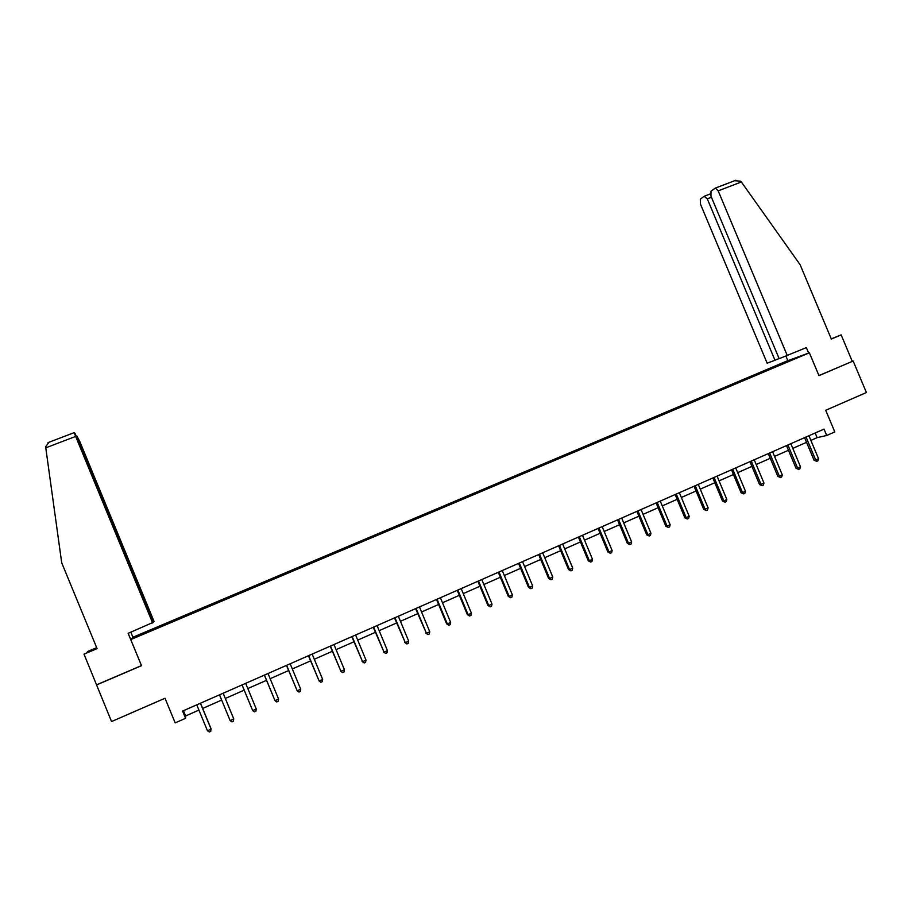 <?xml version="1.0" encoding="UTF-8"?>
<svg xmlns="http://www.w3.org/2000/svg" width="912" height="912" viewBox="0 0 912 912"><rect width="100%" height="100%" fill="white"/><g stroke="black" fill="none" stroke-linecap="round" stroke-linejoin="round"><path stroke-width="1.37" d="M786.942 361.015L133.152 637.146L130.769 639.574L809.377 352.796L786.942 361.015M97.003 648.466L83.995 654.155L111.549 721.552L165.015 698.25L175.184 722.885L185.581 718.303L185.638 715.954L198.919 710.095M809.377 352.796L818.965 375.653L853.153 361.015L818.93 375.573M853.153 361.015L866.4 392.536L825.713 410.275L834.788 431.912L826.705 435.48L824.026 429.107L182.594 711.064L185.581 718.303M161.504 626.305L789.632 360.764M161.447 626.179L136.39 636.77L162.028 625.222L162.325 625.951M789.644 360.24L162.028 625.222M184.327 615.931L184.566 616.558M215.061 602.957L215.312 603.562M237.04 593.666L237.314 594.271M258.848 584.455L259.122 585.048M280.486 575.324L280.771 575.905M301.94 566.249L302.237 566.831M323.236 557.255L323.543 557.836M344.36 548.34L344.668 548.91M96.478 684.969L141.531 665.68L130.769 639.574M810.882 440.405L817.118 437.657L826.705 435.48M202.669 708.442L221.662 700.074M225.321 698.467L244.199 690.145M247.813 688.549L266.509 680.318M270.157 678.699L288.637 670.559M292.319 668.941L310.582 660.892M314.298 659.251L332.344 651.293M336.095 649.64L353.936 641.786M357.721 640.11L375.356 632.335M379.164 630.659L396.606 622.976M400.448 621.289L417.685 613.685M421.549 611.986L438.592 604.474M442.491 602.752L459.34 595.331M463.262 593.598L479.917 586.256M483.873 584.512L500.335 577.262M504.313 575.506L520.604 568.336M524.605 566.569L540.702 559.466M544.726 557.699L560.652 550.677M564.699 548.899L580.442 541.956M584.524 540.155L600.085 533.303M604.177 531.491L619.567 524.708M623.694 522.895L638.913 516.192M643.063 514.357L658.099 507.733M662.272 505.898L677.149 499.331M681.344 497.485L696.05 491.009M700.268 489.151L714.814 482.733M719.055 480.875L733.442 474.525M737.694 472.655L751.921 466.385M756.196 464.504L770.264 458.303M774.562 456.41L788.47 450.277M792.79 448.373L806.55 442.309M137.279 635.812L137.963 636.109M161.914 625.404L162.154 626.031M815.157 432.995L817.118 437.657M183.472 710.687L185.638 715.954M564.767 455.111L565.007 455.704M545.433 463.273L545.695 463.912M525.95 471.504L526.235 472.177M506.32 479.792L506.605 480.476M486.541 488.148L486.826 488.832M466.613 496.561L466.898 497.257M446.527 505.043L446.823 505.738M426.292 513.593L426.577 514.3M405.897 522.211L406.182 522.907M385.343 530.887L385.628 531.593M364.629 539.642L364.914 540.349M343.744 548.465L344.041 549.172M322.7 557.346L322.996 558.064M301.496 566.306L301.792 567.025M280.121 575.335L280.417 576.053M258.575 584.444L258.871 585.162M236.846 593.609L237.143 594.339M214.947 602.866L215.255 603.596M184.338 615.794L184.646 616.523M804.589 437.646L814.085 460.286L815.67 459.979L806.037 437.008M818.554 458.702L817.904 460.822L816.753 461.335L815.67 459.979L818.554 458.702L808.921 435.742M816.753 461.335L814.085 460.286M787.307 355.634L718.177 190.847L715.396 188.066L710.972 191.224L710.972 196.148L779.156 358.69L806.356 347.609L808.648 353.069M734.65 180.724L740.738 181.192L741.365 181.978L800.098 264.674L831.322 339.025L841.149 334.875L831.265 338.876M841.149 334.875L852.253 361.312M704.189 196.274L700.336 199.147L700.382 203.946L767.152 363.193L774.983 360.263L707.29 198.862L704.189 196.274M779.087 358.53L774.983 360.263M787.843 360.685L785.939 356.147M96.626 684.809L141.463 665.612L128.147 633.327L153.205 622.349L75.251 433.895L74.225 432.63L75.65 436.426L45.771 447.849L45.623 446.72L49.031 442.24M45.771 447.849L61.708 562.795L97.082 648.637L83.995 654.155M153.125 622.155L154.025 621.38L79.937 441.864L76.916 436.039L77.908 439.903M153.49 622.007L78.272 439.755M87.609 652.422L88.019 651.316L96.683 647.668M96.74 647.828L87.347 651.784M152.646 622.999L75.65 436.426M132.958 637.351L130.826 632.198M786.509 445.592L796.039 468.323L797.578 468.038L787.911 444.976M800.485 466.739L799.847 468.871L798.684 469.384L797.578 468.038L800.485 466.739L790.829 443.699M798.684 469.384L796.039 468.323M768.292 453.606L777.856 476.406L779.35 476.144L769.66 453.002M782.279 474.844L781.652 476.976L780.478 477.5L779.35 476.144L782.279 474.844L772.589 451.714M780.478 477.5L777.856 476.406M749.949 461.666L759.536 484.568L760.996 484.318L751.26 461.084M763.948 483.007L763.321 485.138L762.136 485.663L760.996 484.318L763.948 483.007L754.224 459.785M762.136 485.663L759.536 484.568M731.458 469.794L741.08 492.776L742.493 492.56L732.735 469.235M745.469 491.226L744.853 493.369L743.668 493.905L742.493 492.56L745.469 491.226L735.71 467.924M743.668 493.905L741.08 492.776M712.831 477.979L722.486 501.053L723.854 500.848L714.062 477.443M726.853 499.514L726.248 501.657L725.051 502.193L723.854 500.848L726.853 499.514L717.06 476.121M725.051 502.193L722.486 501.053M694.055 486.233L703.745 509.398L705.079 509.215L695.252 485.708M708.1 507.87L707.495 510.013L706.287 510.549L705.079 509.215L708.1 507.87L698.273 484.386M706.287 510.549L703.745 509.398M675.154 494.543L684.866 517.799L686.155 517.64L676.294 494.042M689.198 516.283L688.606 518.426L687.386 518.974L686.155 517.64L689.198 516.283L679.349 492.708M687.386 518.974L684.866 517.799M656.093 502.922L665.851 526.258L667.094 526.121L657.199 502.444M670.16 524.753L669.568 526.908L668.348 527.455L667.094 526.121L670.16 524.753L660.265 501.087M668.348 527.455L665.851 526.258M636.895 511.358L646.676 534.797L647.873 534.671L637.955 510.902M650.963 533.303L650.393 535.458L649.162 536.005L647.873 534.671L650.963 533.303L641.045 509.534M649.162 536.005L646.676 534.797M617.549 519.863L627.365 543.392L628.516 543.29L618.553 519.43M631.628 541.91L631.07 544.065L629.816 544.624L628.516 543.29L631.628 541.91L621.676 518.05M629.816 544.624L627.365 543.392M598.055 528.436L607.905 552.056L609.011 551.977L599.013 528.014M612.146 550.586L611.587 552.74L610.333 553.299L609.011 551.977L612.146 550.586L602.159 526.634M610.333 553.299L607.905 552.056M578.402 537.077L588.286 560.789L589.346 560.732L579.314 536.678M592.515 559.33L591.956 561.484L590.702 562.054L589.346 560.732L592.515 559.33L582.483 535.276M590.702 562.054L588.286 560.789M558.611 545.775L568.529 569.578L569.533 569.555L559.466 545.399M572.725 568.13L572.177 570.308L570.912 570.866L569.533 569.555L572.725 568.13L562.658 543.997M570.912 570.866L568.529 569.578M538.65 554.553L548.602 578.447L549.571 578.447L539.471 554.188M552.775 577.011L552.25 579.188L550.962 579.758L549.571 578.447L552.775 577.011L542.686 552.775M550.962 579.758L548.602 578.447M518.54 563.388L528.527 587.385L529.439 587.396L519.304 563.057M532.676 585.96L532.163 588.137L530.864 588.707L529.439 587.396L532.676 585.96L522.542 561.632M530.864 588.707L528.527 587.385M498.271 572.303L508.303 596.391L509.158 596.425L498.989 571.984M512.419 594.977L511.906 597.155L510.606 597.736L509.158 596.425L512.419 594.977L502.25 570.547M510.606 597.736L508.303 596.391M477.854 581.275L487.909 605.465L488.718 605.534L478.504 580.99M492.001 604.063L491.5 606.252L490.189 606.833L488.718 605.534L492.001 604.063L481.798 579.542M490.189 606.833L487.909 605.465M457.254 590.326L467.354 614.608L468.107 614.699L457.87 590.064M471.424 613.229L470.934 615.418L469.612 615.999L468.107 614.699L471.424 613.229L461.187 588.605M469.612 615.999L467.354 614.608M436.506 599.446L446.641 623.831L447.336 623.956L437.065 599.207M450.676 622.463L450.197 624.652L448.864 625.244L447.336 623.956L450.676 622.463L440.405 597.736M448.864 625.244L446.641 623.831M415.587 608.646L426.406 633.27L416.089 608.429M429.769 631.777L429.301 633.965L427.956 634.558L426.406 633.27L429.769 631.777L419.463 606.947M427.956 634.558L425.756 633.122M394.508 617.914L405.293 642.664L394.942 617.72M408.69 641.159L408.234 643.348L406.877 643.952L405.293 642.664L408.69 641.159L398.35 616.227M406.877 643.952L404.7 642.493M373.247 627.262L384.02 652.137L373.635 627.091M387.44 650.609L386.996 652.81L385.628 653.425L384.02 652.137L387.44 650.609L377.055 625.586M385.628 653.425L383.485 651.943M351.827 636.679L362.577 661.69L352.146 636.53M366.02 660.151L365.587 662.351L364.219 662.967L362.577 661.69L366.02 660.151L355.6 635.014M364.219 662.967L362.098 661.462M330.224 646.175L340.951 671.312L330.486 646.049M344.428 669.761L344.006 671.962L342.616 672.589L340.951 671.312L344.428 669.761L333.974 644.522M342.616 672.589L340.529 671.061M308.45 655.739L319.154 681.013L308.655 655.648M322.666 679.451L322.255 681.663L320.853 682.279L319.154 681.013L322.666 679.451L312.166 654.109M286.493 665.395L297.175 690.794L286.642 665.327M300.709 689.221L300.322 691.433L298.908 692.06L297.175 690.794L300.709 689.221L290.176 663.776M264.355 675.119L275.025 700.667L264.446 675.085M278.582 699.071L278.206 701.282L276.781 701.921L275.025 700.667L278.582 699.071L268.014 673.512M242.045 684.935L252.681 710.608L242.068 684.923M256.272 709.012L255.907 711.223L254.471 711.862L252.681 710.608L256.272 709.012L245.67 683.339M230.155 720.64L231.967 721.882L233.415 721.244L233.654 718.633L223.166 693.234L233.78 719.021L230.155 720.64L219.507 694.841M200.412 703.232L211.094 729.121L207.446 730.751L196.753 704.839M200.503 703.198L211.037 728.699L210.752 731.344L209.293 731.994L207.446 730.751M741.365 181.978L718.177 190.847M711.44 197.266L707.29 198.862M704.577 196.114L710.368 193.903M735.756 180.291L715.396 188.066M74.225 432.63L48.04 442.616"/></g></svg>
